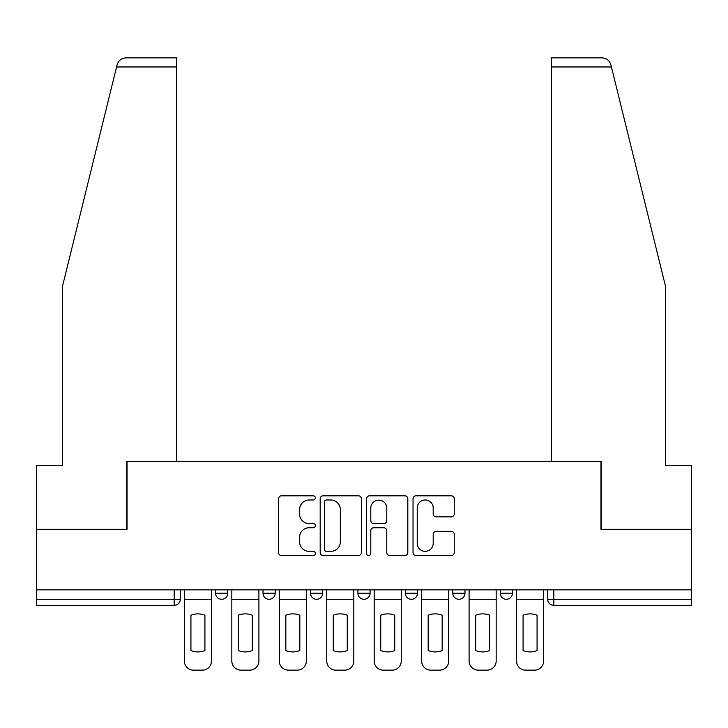 <?xml version="1.0" encoding="UTF-8"?>
<svg xmlns="http://www.w3.org/2000/svg" width="728" height="728" viewBox="0 0 728 728"><rect width="100%" height="100%" fill="white"/><g stroke="black" fill="none" stroke-linecap="round" stroke-linejoin="round"><path stroke-width="1.09" d="M315.333 497.906A2.093 2.093 0 0 0 313.24 495.814L281.518 495.814A2.985 2.985 0 0 0 278.533 498.798L278.533 552.543A2.985 2.985 0 0 0 281.518 555.528L313.24 555.528A2.093 2.093 0 0 0 315.333 553.435A2.093 2.093 0 0 0 313.24 551.351L309.136 551.351A9.555 9.555 0 0 1 299.581 541.796L299.581 537.319A9.555 9.555 0 0 1 309.136 527.764L313.24 527.764A2.093 2.093 0 0 0 315.333 525.671A2.093 2.093 0 0 0 313.24 523.578L309.136 523.578A9.555 9.555 0 0 1 299.581 514.023L299.581 509.545A9.555 9.555 0 0 1 309.136 499.99L313.24 499.99A2.093 2.093 0 0 0 315.333 497.906M500.273 589.853L500.273 593.202L512.439 593.202A6.088 6.088 0 0 1 506.351 599.28A6.088 6.088 0 0 1 500.273 593.202L500.273 589.853M452.816 589.853L452.816 593.202L464.983 593.202A6.088 6.088 0 0 1 458.904 599.28A6.088 6.088 0 0 1 452.816 593.202L452.816 589.853M357.912 589.853L357.912 593.202L370.088 593.202A6.088 6.088 0 0 1 364 599.28A6.088 6.088 0 0 1 357.912 593.202L357.912 589.853M451.26 516.862A2.985 2.985 0 0 0 454.245 513.877L454.245 498.798A2.985 2.985 0 0 0 451.26 495.814L416.025 495.814A2.985 2.985 0 0 0 413.04 498.798L413.04 552.543A2.985 2.985 0 0 0 416.025 555.528L451.26 555.528A2.985 2.985 0 0 0 454.245 552.543L454.245 534.334A2.985 2.985 0 0 0 451.26 531.34L436.181 531.34A2.985 2.985 0 0 0 433.196 534.334L433.196 543.361A7.99 7.99 0 0 1 425.207 551.351A7.99 7.99 0 0 1 417.217 543.361L417.217 507.98A7.99 7.99 0 0 1 425.207 499.99A7.99 7.99 0 0 1 433.196 507.98L433.196 513.877A2.985 2.985 0 0 0 436.181 516.862L451.26 516.862M116.58 66.967L117.117 64.783C118.5 60.47 121.458 58.149 125.98 57.849L176.622 57.849L176.622 66.967L116.58 66.967L62.562 285.977L62.562 465.447L36.4 465.447L36.4 529.32L127.045 529.32L127.045 461.488L600.955 461.488L600.955 529.32L691.6 529.32L691.6 589.853L36.4 589.853L36.4 599.28L180.28 599.28L180.28 589.853L180.28 599.28A6.088 6.088 0 0 1 174.192 605.368L36.4 605.368L36.4 599.28M176.622 66.967L176.622 461.488L126.745 461.488L126.745 529.32L36.4 529.32L36.4 589.853M361.388 498.798A2.985 2.985 0 0 0 358.404 495.814L323.168 495.814A2.985 2.985 0 0 0 320.184 498.798L320.184 552.543A2.985 2.985 0 0 0 323.168 555.528L358.404 555.528A2.985 2.985 0 0 0 361.388 552.543L361.388 498.798M369.596 495.814L404.832 495.814A2.985 2.985 0 0 1 407.817 498.798L407.817 552.543A2.985 2.985 0 0 1 404.832 555.528L389.753 555.528A2.985 2.985 0 0 1 386.768 552.543L386.768 530.748A2.985 2.985 0 0 0 383.783 527.764L373.783 527.764A2.985 2.985 0 0 0 370.789 530.748L370.789 553.435A2.093 2.093 0 0 1 368.705 555.528A2.093 2.093 0 0 1 366.612 553.435L366.612 498.798A2.985 2.985 0 0 1 369.596 495.814M547.72 589.853L547.72 599.28L691.6 599.28L691.6 605.368L553.808 605.368A6.088 6.088 0 0 1 547.72 599.28M691.6 589.853L691.6 599.28M512.439 589.853L512.439 593.202L512.439 589.853M464.983 593.202L464.983 589.853L464.983 593.202A6.088 6.088 0 0 1 458.904 599.28M417.535 589.853L417.535 593.202A6.088 6.088 0 0 1 411.447 599.28A6.088 6.088 0 0 1 405.369 593.202A6.088 6.088 0 0 0 411.447 599.28A6.088 6.088 0 0 0 417.535 593.202L417.535 589.853M405.369 589.853L405.369 593.202L417.535 593.202M370.088 589.853L370.088 593.202M322.631 589.853L322.631 593.202A6.088 6.088 0 0 1 316.553 599.28A6.088 6.088 0 0 1 310.465 593.202A6.088 6.088 0 0 0 316.553 599.28A6.088 6.088 0 0 0 322.631 593.202L310.465 593.202L310.465 589.853M263.017 589.853L263.017 593.202L275.184 593.202L275.184 589.853L275.184 593.202A6.088 6.088 0 0 1 269.096 599.28A6.088 6.088 0 0 1 263.017 593.202A6.088 6.088 0 0 0 269.096 599.28M215.561 589.853L215.561 593.202L227.728 593.202L227.728 589.853L227.728 593.202A6.088 6.088 0 0 1 221.649 599.28A6.088 6.088 0 0 1 215.561 593.202A6.088 6.088 0 0 0 221.649 599.28M174.192 589.853L174.192 605.368A6.088 6.088 0 0 0 180.28 599.28M326.453 499.99A2.093 2.093 0 0 0 324.36 502.083L324.36 549.258A2.093 2.093 0 0 0 326.453 551.351L330.785 551.351A9.555 9.555 0 0 0 340.34 541.796L340.34 509.545A9.555 9.555 0 0 0 330.785 499.99L326.453 499.99M386.768 508.126A7.99 7.99 0 0 0 378.778 500.145A7.99 7.99 0 0 0 370.789 508.126L370.789 520.593A2.985 2.985 0 0 0 373.783 523.578L383.783 523.578A2.985 2.985 0 0 0 386.768 520.593L386.768 508.126M184.384 599.28L184.384 661.033A9.127 9.127 0 0 0 193.512 670.151L202.329 670.151A9.127 9.127 0 0 0 211.457 661.033L211.457 599.28L184.384 599.28L184.384 589.853M211.457 599.28L211.457 589.853M204.914 650.559L204.914 615.224A18.855 18.855 0 0 0 190.927 615.224L190.927 650.559A18.855 18.855 0 0 0 204.914 650.559M117.117 64.783C117.972 62.326 117.972 62.326 117.117 64.783M611.42 66.967L610.883 64.783C610.028 62.326 610.028 62.326 610.883 64.783C610.028 62.326 610.028 62.326 610.883 64.783C609.5 60.47 606.542 58.149 602.02 57.849L551.378 57.849L587.878 57.849L551.378 57.849L551.378 461.488L601.255 461.488L601.255 529.32L691.6 529.32L691.6 465.447L665.438 465.447L665.438 285.977L611.42 66.967L551.378 66.967M231.832 599.28L231.832 661.033A9.127 9.127 0 0 0 240.959 670.151L249.777 670.151A9.127 9.127 0 0 0 258.904 661.033L258.904 599.28L231.832 599.28L231.832 589.853M258.904 599.28L258.904 589.853M252.37 650.559L252.37 615.224A18.855 18.855 0 0 0 238.375 615.224L238.375 650.559A18.855 18.855 0 0 0 252.37 650.559M279.288 599.28L279.288 661.033A9.127 9.127 0 0 0 288.415 670.151L297.233 670.151A9.127 9.127 0 0 0 306.361 661.033L306.361 599.28L279.288 599.28L279.288 589.853M306.361 599.28L306.361 589.853M299.818 650.559L299.818 615.224A18.855 18.855 0 0 0 285.822 615.224L285.822 650.559A18.855 18.855 0 0 0 299.818 650.559M326.736 599.28L326.736 661.033A9.127 9.127 0 0 0 335.863 670.151L344.681 670.151A9.127 9.127 0 0 0 353.808 661.033L353.808 599.28L326.736 599.28L326.736 589.853M353.808 599.28L353.808 589.853M347.274 650.559L347.274 615.224A18.855 18.855 0 0 0 333.278 615.224L333.278 650.559A18.855 18.855 0 0 0 347.274 650.559M374.192 599.28L374.192 661.033A9.127 9.127 0 0 0 383.319 670.151L392.137 670.151A9.127 9.127 0 0 0 401.264 661.033L401.264 599.28L374.192 599.28L374.192 589.853M401.264 599.28L401.264 589.853M394.722 650.559L394.722 615.224A18.855 18.855 0 0 0 380.726 615.224L380.726 650.559A18.855 18.855 0 0 0 394.722 650.559M421.639 599.28L421.639 661.033A9.127 9.127 0 0 0 430.767 670.151L439.585 670.151A9.127 9.127 0 0 0 448.712 661.033L448.712 599.28L421.639 599.28L421.639 589.853M448.712 599.28L448.712 589.853M442.178 650.559L442.178 615.224A18.855 18.855 0 0 0 428.182 615.224L428.182 650.559A18.855 18.855 0 0 0 442.178 650.559M469.096 599.28L469.096 661.033A9.127 9.127 0 0 0 478.223 670.151L487.041 670.151A9.127 9.127 0 0 0 496.168 661.033L496.168 599.28L469.096 599.28L469.096 589.853M496.168 599.28L496.168 589.853M489.625 650.559L489.625 615.224A18.855 18.855 0 0 0 475.63 615.224L475.63 650.559A18.855 18.855 0 0 0 489.625 650.559M516.543 599.28L516.543 661.033A9.127 9.127 0 0 0 525.671 670.151L534.489 670.151A9.127 9.127 0 0 0 543.616 661.033L543.616 599.28L516.543 599.28L516.543 589.853M543.616 599.28L543.616 589.853M537.073 650.559L537.073 615.224A18.855 18.855 0 0 0 523.086 615.224L523.086 650.559A18.855 18.855 0 0 0 537.073 650.559M553.808 589.853L553.808 605.368"/></g></svg>
